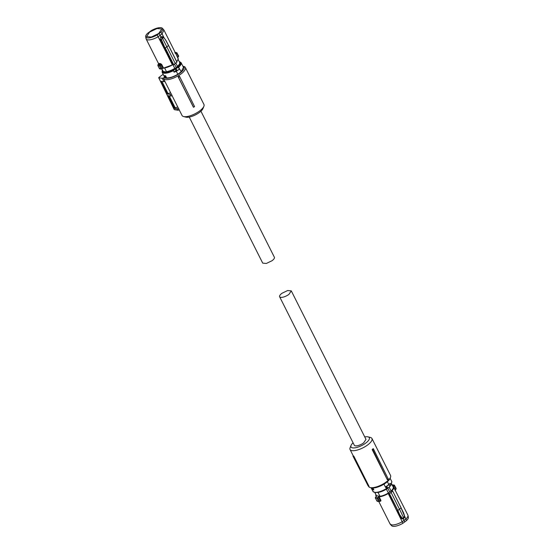 <?xml version="1.0" encoding="UTF-8"?>
<svg xmlns="http://www.w3.org/2000/svg" width="554" height="554" viewBox="0 0 554 554"><rect width="100%" height="100%" fill="white"/><g stroke="black" fill="none" stroke-linecap="round" stroke-linejoin="round"><path stroke-width="0.83" d="M353.847 456.198L353.355 456.371A12.721 4.453 153.3 0 1 352.967 456.094L353.355 455.866A12.257 4.293 153.3 0 0 353.847 456.198L369.075 486.467L353.355 456.371M352.967 456.094L368.105 485.851A12.562 4.397 -26.7 0 0 368.438 486.1L368.652 486.523A12.257 4.293 -26.7 0 0 370.169 487.555A12.257 4.293 -26.7 0 0 386.159 482.035A12.257 4.293 -26.7 0 0 390.487 477.333A12.257 4.293 -26.7 0 0 390.563 475.505L371.949 438.498A12.257 4.293 -26.7 0 0 370.432 437.466L368.043 436.857A10.249 3.587 153.3 0 1 365.626 443.179A10.249 3.587 153.3 0 1 355.093 447.812A10.249 3.587 153.3 0 1 351.056 445.402A10.249 3.587 153.3 0 1 353.071 442.791M351.056 445.402L350.114 447.687A12.257 4.293 -26.7 0 0 350.045 449.516A12.257 4.293 -26.7 0 0 367.551 445.028A12.257 4.293 -26.7 0 0 371.949 438.498M368.916 486.384L368.438 486.1A12.562 4.397 -26.7 0 0 368.528 486.149M387.391 479.847L372.163 449.578A12.257 4.293 -26.7 0 0 373.022 448.754L372.655 449.398L387.391 479.847A12.257 4.293 -26.7 0 0 388.25 479.03L373.348 448.726M370.169 487.555L371.367 487.859A11.253 3.94 -26.7 0 0 386.041 482.79A11.253 3.94 -26.7 0 0 390.016 478.476L390.487 477.333M364.747 436.919A10.249 3.587 153.3 0 1 368.043 436.857M372.163 449.578L372.655 449.398M387.495 479.293A12.562 4.397 -26.7 0 0 388.243 478.573M371.914 488.053L371.99 487.998A10.63 3.719 -26.7 0 0 372.496 488.109A10.63 3.719 -26.7 0 0 373.064 488.164L373.839 489.902A10.727 3.76 153.3 0 1 373.264 489.847A10.727 3.76 153.3 0 1 372.766 489.736L371.914 488.053A10.727 3.76 -26.7 0 0 372.42 488.164A10.727 3.76 -26.7 0 0 372.994 488.219M386.041 486.523A1.004 0.353 153.3 0 1 386.29 486.46L387.059 488.268L386.713 486.585A1.205 0.499 53.6 0 1 387.502 487.527A1.205 0.499 53.6 0 1 387.606 488.358L386.948 488.351L387.571 488.399L389.573 486.807C390.064 486.26 389.725 485.588 388.555 484.785L385.563 487.333L383.97 484.175M373.839 489.902L373.064 488.164M388.271 484.854L390.03 483.483L388.756 484.411L387.398 481.71M390.03 483.483L390.923 484.833L389.815 486.142M388.423 484.764L388.756 484.411M390.113 478.247L391.893 481.786L390.3 485.768M375.072 492.43A10.228 3.58 -26.7 0 0 386.45 488.822L387.606 488.358M388.555 484.785L386.29 486.46L386.713 486.585M377.904 492.347L380.037 496.294A9.446 3.31 -26.7 0 0 388.34 493.005L391.055 491.003L389.157 487.229M386.858 488.642L386.941 488.794A9.349 3.276 153.3 0 1 377.953 492.437M386.941 488.794L386.415 489.175L388.34 493.005M387.807 488.219L389.711 491.994M390.598 485.519A9.349 3.276 153.3 0 1 389.877 486.384M380.037 496.294L376.491 495.74L374.857 492.492L372.904 491.336A10.63 3.719 -26.7 0 0 374.608 492.312A10.63 3.719 -26.7 0 0 386.429 488.559L385.757 487.215A10.63 3.719 -26.7 0 1 385.563 487.333M378.112 492.464L386.415 489.175M391.685 483.995L393.188 486.987A9.446 3.31 -26.7 0 1 393.215 488.178A9.446 3.31 153.3 0 1 391.055 491.003M376.491 495.74A9.446 3.31 153.3 0 1 376.311 495.477L374.802 492.485M375.931 494.729A9.764 3.421 153.3 0 0 376.498 496.149L375.536 497.423M388.167 493.233L389.476 493.725L397.855 510.386L389.227 493.815L391.117 492.513L389.476 493.725L387.904 493.441A9.764 3.421 153.3 0 1 379.192 496.571L376.962 497.908A11.876 4.162 153.3 0 1 376.131 497.838A11.876 4.162 153.3 0 1 375.432 497.672L375.55 497.277M390.93 492.333L392.544 491.142L391.934 490.92M389.884 486.447A9.446 3.31 -26.7 0 0 390.895 485.172M391.99 485.145L392.717 484.909A11.876 4.162 153.3 0 1 393.541 484.985A11.876 4.162 153.3 0 1 394.247 485.152L393.021 486.364A9.764 3.421 153.3 0 1 393.513 488.095A9.764 3.421 153.3 0 1 391.685 490.643M376.498 496.149L376.298 496.737L375.958 495.892A9.951 3.483 153.3 0 1 375.917 494.694M375.882 494.632L375.958 495.892A9.951 3.483 153.3 0 0 376.422 496.412L376.298 496.737M377.648 497.603L376.921 498.178A12.056 4.224 153.3 0 1 376.083 498.101A12.056 4.224 153.3 0 1 375.37 497.935L376.914 501.01L379.428 501.55L377.198 501.315M376.962 497.908L378.465 501.252L379.532 501.141L377.849 497.783L378.451 496.924M379.629 501.418L380.397 500.574L380.169 501.058L380.688 501.218L380.169 501.058L380.688 501.218L380.937 500.352L380.397 500.574L378.652 497.097L379.192 496.571M387.904 493.441L388.063 493.635A9.951 3.483 153.3 0 1 379.171 496.841L380.937 500.352M392.544 491.142L391.117 492.513L399.503 509.188L401.103 507.983L392.793 491.218L391.623 490.83M403.61 512.976L404.545 515.899L403.617 512.949L392.793 491.218L391.886 490.816A9.951 3.483 153.3 0 0 393.762 488.206A9.951 3.483 153.3 0 0 393.735 486.952A9.951 3.483 153.3 0 0 393.264 486.44L393.243 486.003M394.088 485.47L393.423 486.19L395.12 489.708M394.476 485.221L394.268 485.664L394.476 485.221M378.832 501.605L390.092 523.994L391.685 524.908C394.49 525.157 397.994 524.098 402.197 521.736L388.209 493.524M388.216 493.538L399.593 516.162L400.05 515.539L397.606 510.469M390.293 524.285L391.609 525.711A9.411 3.296 -26.7 0 0 392.924 526.3A9.411 3.296 -26.7 0 0 402.813 523.329L402.197 521.736L406.02 518.918A9.951 3.483 -26.7 0 0 407.896 516.307A9.951 3.483 -26.7 0 0 407.979 515.393A9.951 3.483 -26.7 0 0 407.869 515.054L393.264 486.44M404.351 517.602L404.545 515.899L404.427 517.491L402.98 518.973L403.326 518.724L404.69 521.965L402.813 523.329M402.98 518.973L401.297 518.565L399.593 516.162M401.297 518.565L401.955 517.872L403.402 518.239L401.726 517.976L400.057 515.532L397.855 510.386L399.503 509.188L403.748 517.99L404.489 515.996L401.103 507.983M404.628 516.155L406.518 520.594L404.69 521.965M395.085 490.588L396.02 488.296L395.951 489.355L396.02 488.296L395.958 489.016L394.268 485.664M377.648 501.273L376.914 501.01M380.397 500.574L379.428 501.55M401.165 507.921L403.541 513.039M406.518 520.594A9.411 3.296 -26.7 0 0 408.34 517.298L407.979 515.393M395.175 489.667L395.875 489.424M403.658 518.468L404.101 517.865L403.402 518.239M363.639 442.875A6.53 2.285 153.3 0 1 354.318 445.264L279.625 296.757A6.53 2.285 153.3 0 1 281.965 293.274L287.671 290.531L291.293 290.885L365.986 439.391L363.639 442.875M291.293 290.885L288.953 294.361A6.53 2.285 153.3 0 1 279.625 296.757M153.673 36.114L152.835 36.315L153.673 36.114M163.665 78.827L164.24 77.629A11.253 3.94 153.3 0 0 179.988 73.086A11.253 3.94 153.3 0 0 182.882 66.21L183.831 66.445A12.257 4.293 153.3 0 1 185.348 67.477A12.257 4.293 153.3 0 1 180.943 74.007A12.257 4.293 153.3 0 1 163.665 78.827L164.933 81.348L163.949 81.708L161.235 81.286L167.481 93.972L170.563 92.657M185.348 67.477L203.955 104.484A12.257 4.293 153.3 0 1 203.886 106.313A12.257 4.293 153.3 0 1 199.551 111.015A12.257 4.293 153.3 0 1 183.568 116.534A12.257 4.293 153.3 0 1 182.051 115.502L179.198 109.824M167.481 93.972L170.126 94.381L171.276 93.965A12.257 4.293 153.3 0 1 171.054 93.633L164.884 81.369M171.276 93.965L172.121 95.648L170.951 96.071L170.126 94.381M178.471 108.259L177.128 108.743L177.744 110.011L179.101 109.526L178.471 108.259A12.257 4.293 153.3 0 1 178.243 107.933L172.072 95.662M179.448 76.154L194.599 106.666L193.401 107.178L178.173 76.909A12.257 4.293 153.3 0 0 179.448 76.154L194.599 106.666M183.568 116.534L185.957 117.143A10.249 3.587 -26.7 0 0 199.329 112.524A10.249 3.587 -26.7 0 0 202.944 108.598L203.886 106.313M164.24 77.629L162.301 78.329L163.949 81.708M161.893 81.39L168.021 93.571M177.128 108.743L174.558 108.349L168.312 95.662L170.951 96.071M177.751 106.95L175.209 107.864L169.136 95.787M174.558 108.349L175.209 107.864M162.301 78.329L158.769 77.775L174.212 109.457L178.208 110.142L179.191 109.789M179.621 76.75A12.562 4.397 153.3 0 1 178.492 77.408L193.547 107.282M178.492 77.408L178.173 76.909M158.873 77.463L163.16 74.298M174.794 109.609A0.506 0.422 -81.1 0 1 174.212 109.457L174.143 109.318M177.813 74.271C173.201 76.944 169.323 78.156 166.179 77.899L164.476 76.923L162.107 72.214L163.811 73.19C166.242 73.46 169.399 72.65 173.284 70.76L174.316 72.131L176.324 71.314L177.813 74.271L181.213 71.757L183.464 67.373L181.096 62.664A10.63 3.719 153.3 0 1 178.7 67.172L179.032 67.83M164.503 75.656L165.653 75.773L166.422 77.505A10.727 3.76 153.3 0 1 165.854 77.449A10.727 3.76 153.3 0 1 165.348 77.338L164.503 75.656A10.727 3.76 -26.7 0 0 165.009 75.766A10.727 3.76 -26.7 0 0 165.577 75.822L166.422 77.505M179.427 68.682L181.213 71.757M178.568 67.429A0.402 0.374 142.9 0 0 178.049 67.297L175.784 68.966C176.955 69.769 177.294 70.441 176.802 70.988L176.324 71.314M175.784 68.966L175.313 68.89L176.255 70.663L174.316 72.131M176.622 71.078A1.309 0.54 -126.4 0 1 176.179 70.773L175.189 68.938L173.284 70.76M179.745 62.831L179.78 62.9A9.349 3.276 153.3 0 1 177.225 67.256L175.549 68.495A9.349 3.276 153.3 0 1 164.58 72.159A9.349 3.276 153.3 0 1 163.084 71.3L162.994 71.12M178.707 67.567L179.254 69.278A1.205 0.499 -126.4 0 0 179.15 68.447A1.205 0.499 -126.4 0 0 178.36 67.505L178.049 67.297A1.004 0.353 153.3 0 1 178.263 66.847L178.561 67.394M179.302 68.751L179.067 69.312M178.526 67.366L179.316 69.222L176.802 70.988M177.225 67.256L176.975 66.75L177.488 66.369L175.867 63.149M176.401 67.879L174.524 64.139M172.959 64.77L174.773 68.371L175.299 67.99L175.549 68.495M161.837 68.952L163.271 71.508L164.538 72.068L166.505 72.013L166.47 71.66A9.446 3.31 153.3 0 0 174.773 68.371M179.434 62.09C180.182 63.059 179.531 64.486 177.488 66.369M178.45 56.723L177.702 57.263L178.568 56.328M172.613 64.763L173.665 64.749L176.968 62.103L173.637 64.756L172.384 64.922L161.138 42.049L160.154 39.119L160.639 37.139L162.28 37.887L175.293 63.572L176.941 62.083L168.589 45.476M164.607 67.955L166.47 71.66M163.271 71.508L166.505 72.013M162.924 71.106L161.796 68.973M161.283 69.091L163.672 68.059A9.764 3.421 -26.7 0 0 167.869 67.055A9.764 3.421 -26.7 0 0 172.384 64.922L163.672 68.059M178.464 56.577L178.63 56.065L178.464 56.577L176.774 53.219L177.086 52.99L175.244 52.547M175.895 53.842L177.578 57.588M172.516 64.673L173.637 64.756L175.306 63.419M158.97 64.049L158.915 63.412L160.632 63.675L161.72 64.479L161.179 64.7L162.924 68.177L162.01 68.855M161.076 69.021L162.038 68.696L160.348 65.344L159.531 65.947L157.98 65.704L158.125 64.576L160.376 65.317L159.829 64.922L159.531 65.947L161.076 69.021A12.056 4.224 -26.7 0 1 160.238 68.945A12.056 4.224 -26.7 0 1 159.524 68.779L157.98 65.704L158.049 64.645M159.732 68.336L159.524 68.779L159.732 68.336M172.523 64.686L157.17 34.916A9.411 3.296 153.3 0 1 147.281 37.887A9.411 3.296 153.3 0 1 145.66 36.703A9.411 3.296 153.3 0 1 147.482 33.406L151.187 30.671A9.411 3.296 153.3 0 1 161.076 27.7A9.411 3.296 153.3 0 1 162.391 28.289L163.908 30.006L162.059 33.863L163.991 37.7M176.352 52.727L177.086 52.99M162.391 28.289A9.411 3.296 153.3 0 1 160.875 32.18L162.059 33.863L158.243 36.682A9.951 3.483 153.3 0 1 153.624 38.87A9.951 3.483 153.3 0 1 147.731 39.86A9.951 3.483 153.3 0 1 146.131 38.946A9.951 3.483 153.3 0 1 146.021 38.607L145.66 36.703M160.639 37.139L162.495 37.485L161.325 36.633L160.985 36.883L159.046 33.552L160.875 32.18M161.325 36.633L162.98 37.035M176.899 62.207L168.52 45.546L165.272 47.942L173.651 64.603M173.402 64.693L162.364 42.942L161.138 42.049M175.029 53.052L175.95 53.793L176.74 53.239L176.262 52.775L175.576 53.198M162.62 37.637L164.088 38.004L162.62 37.637L161.934 38.136L161.546 39.881L165.023 48.039M162.62 36.661L164.123 37.866L165.861 40.463L164.15 37.907M168.52 45.546L165.861 40.463M161.934 38.136L161.297 39.95L162.613 42.859M157.17 34.916L159.046 33.552M158.915 63.412L158.825 64.333L158.125 64.576M160.632 63.675L160.535 64.361L158.735 64.084M160.376 65.317L161.179 64.7L160.535 64.361L159.829 64.922M158.714 33.503L151.304 37.063L146.588 36.619L149.635 32.084L157.073 28.517L161.768 28.981L158.714 33.503M160.154 39.119L161.546 39.881M189.253 117.081L262.707 263.115L266.329 263.469L272.035 260.726A6.53 2.285 -26.7 0 0 274.375 257.243L200.929 111.209M374.843 492.492C378.05 492.748 381.935 491.53 386.491 488.829L386.948 488.351M386.27 487.008L385.653 487.042M387.108 488.524A1.004 0.353 -26.7 0 0 386.505 488.787M388.326 485.096L390.279 483.559M380.688 501.218L380.044 501.19M392.793 491.26L401.138 507.859M400.293 515.435L401.955 517.872M173.949 69.825C169.891 71.958 166.553 72.893 163.936 72.636A10.228 3.58 153.3 0 1 162.377 70.123M179.254 61.633A10.228 3.58 153.3 0 1 178.263 66.847M176.103 70.469L173.921 72.034M176.255 70.663A1.212 0.499 -126.4 0 0 176.768 70.981M176.705 61.577A9.764 3.421 -26.7 0 0 178 59.555M160.459 69.015A11.876 4.162 -26.7 0 0 161.124 69.084M162.924 68.329L161.207 69.111L159.753 68.848A11.876 4.162 -26.7 0 0 160.258 68.98M176.664 61.494A9.951 3.483 -26.7 0 0 178.042 58.108L177.882 59.97L176.712 61.591M161.72 64.479L163.485 67.99A9.951 3.483 -26.7 0 0 167.758 66.972A9.951 3.483 -26.7 0 0 172.377 64.783M157.862 65.566L159.524 68.779M165.923 40.387L168.561 45.428M163.818 37.54L165.923 40.345L176.941 62.083M353.265 455.914L350.045 449.516M372.904 491.336L371.125 487.797M391.893 481.786L390.695 485.408M376.45 496.439L375.287 497.873L377.226 501.322M391.962 485.152L394.379 485.138L396.138 488.434M380.369 500.989L379.13 501.619M396.145 488.441L395.147 490.262M178.104 110.225L179.219 109.817M177.993 110.232L174.503 109.685A0.506 0.506 0 0 1 174.136 109.415A0.506 0.506 0 0 0 174.136 109.415L158.686 77.733M162.315 70.005L162.107 72.214M179.157 61.508L181.096 62.664M178.118 59.368L179.621 62.353M176.774 52.678L178.713 56.134L177.564 57.609M163.908 30.006L178.042 58.108M146.131 38.946L158.742 64.015M176.802 52.685L174.856 52.381M158.998 64.077L158.853 63.738L157.959 64.673L157.855 65.559"/></g></svg>
